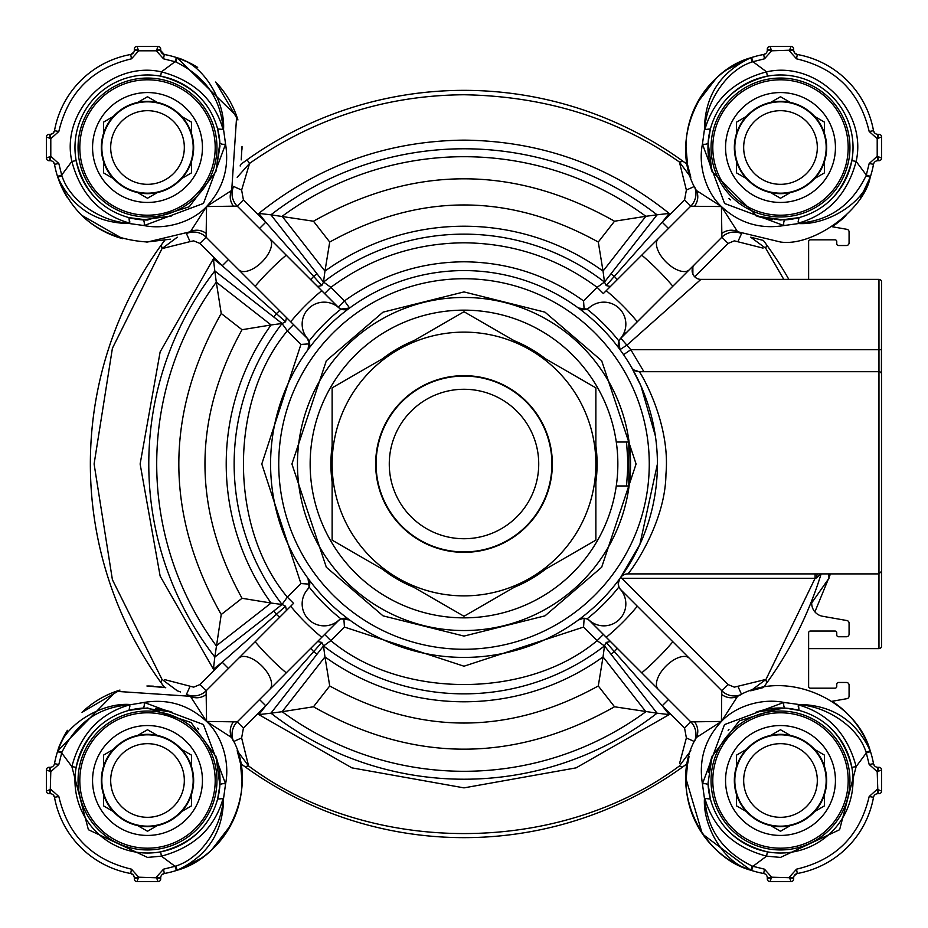 <?xml version="1.0" encoding="UTF-8"?>
<svg xmlns="http://www.w3.org/2000/svg" width="928" height="928" viewBox="0 0 928 928"><rect width="100%" height="100%" fill="white"/><g stroke="black" fill="none" stroke-linecap="round" stroke-linejoin="round"><path stroke-width="1.39" d="M627.711 573.898L878.967 573.898L878.967 648.626A2.633 2.633 0 0 0 881.6 645.981L881.6 374.32A2.633 2.633 0 0 0 878.967 371.687L639.114 371.687C638 368.277 670.921 420.697 665.944 474.196C665.388 525.99 627.432 575.87 627.711 573.898A8.793 8.793 0 0 0 620.623 577.483L639.833 544.574L657.418 464A193.418 193.418 0 0 0 308.05 349.589A193.418 193.418 0 0 0 578.411 619.95A193.418 193.418 0 0 0 657.418 464M119.967 690.084A94.505 94.505 0 0 0 82.07 712.298M59.485 746.077L67.408 730.324A94.505 94.505 0 0 0 57.571 751.46M146.914 685.989L164.604 687.544L157.667 686.534M119.979 690.084L82.012 712.356M830.467 573.898L814.9 611.888M811.71 602.898L828.959 578.295L828.843 573.898M694.411 741.495A17.586 17.586 0 0 0 690.792 721.88L684.574 728.097L662.244 705.767L668.462 699.55L589.779 620.855A8.793 8.793 0 0 0 578.364 619.985L583.619 618.245L586.995 618.918A8.793 8.793 0 0 1 589.408 620.414L690.792 721.88L721.439 721.439L696.29 737.574C667.742 786.004 700.06 856.358 750.833 870.232L752.202 866.044L752.956 866.3L751.61 870.487A94.505 94.505 0 0 0 763.698 873.503A4.396 4.396 0 0 1 767.305 877.83A4.396 4.396 0 0 0 763.698 873.503A94.505 94.505 0 0 1 751.61 870.487L750.833 870.232A94.505 94.505 0 0 1 685.989 781.086L687.544 763.396A13.189 13.189 0 0 0 687.23 763.628A373.648 373.648 0 0 1 240.77 763.628A13.189 13.189 0 0 0 240.456 763.396L242.011 781.086A94.505 94.505 0 0 1 177.167 870.232L176.39 870.487A94.505 94.505 0 0 1 164.302 873.503L161.843 874.86M845.93 215.69A94.505 94.505 0 0 1 832.068 226.71L845.976 215.656M870.429 176.54A94.505 94.505 0 0 1 860.581 197.687L870.186 177.294M57.571 176.54A94.505 94.505 0 0 0 67.419 197.687L58.51 179.324M82.058 215.69A94.505 94.505 0 0 0 122.299 238.589M146.485 242.011A94.505 94.505 0 0 0 146.914 242.011L170.381 239.204M247.022 768.187L241.686 764.301M740.521 694.852L737.574 696.29C786.004 667.742 856.358 700.06 870.232 750.833A94.505 94.505 0 0 0 832.068 701.29L846.893 698.68A2.633 2.633 0 0 0 849.074 696.081L849.074 685.108A2.633 2.633 0 0 0 846.429 682.474L838.518 682.474A1.763 1.763 0 0 0 836.766 684.226L836.766 686.43A1.763 1.763 0 0 1 835.003 688.182L810.388 688.182A1.763 1.763 0 0 1 808.624 686.43L808.624 632.803A1.763 1.763 0 0 1 810.388 631.04L835.003 631.04A1.763 1.763 0 0 1 836.766 632.803L836.766 634.996A1.763 1.763 0 0 0 838.518 636.759L846.429 636.759A2.633 2.633 0 0 0 849.074 634.114L849.074 623.14A2.633 2.633 0 0 0 846.893 620.542L822.602 616.262A13.189 13.189 0 0 1 812.58 598.525M694.852 187.479L694.538 186.806A17.586 17.586 0 0 0 694.538 186.795L696.29 190.426C667.742 141.996 700.06 71.642 750.833 57.768A94.505 94.505 0 0 0 685.989 146.914L687.544 164.604A373.648 373.648 0 0 0 247.022 159.813A373.648 373.648 0 0 1 464 90.352M242.011 146.914L241.199 159.906M215.667 82.035L237.916 119.967A94.505 94.505 0 0 0 215.702 82.07M197.676 67.408A94.505 94.505 0 0 0 176.54 57.571M620.855 338.221L694.712 264.364A8.793 8.793 0 0 0 700.93 279.374L627.073 345.03L619.985 349.636A8.793 8.793 0 0 1 620.855 338.221L630.808 349.705L623.558 354.682L619.95 349.589L618.918 341.005A197.815 197.815 0 0 0 586.995 309.082L578.364 308.015A8.793 8.793 0 0 0 589.779 307.145L589.408 307.586A21.982 21.982 0 0 1 625.855 324.127A21.982 21.982 0 0 1 620.414 338.592L721.88 237.208L721.439 206.561L737.574 231.71L780.494 242.011C813.183 246.906 864.362 209.519 870.232 177.167L870.487 176.39L866.3 175.044L869.176 163.525L873.503 164.302A4.396 4.396 0 0 1 877.83 160.695A4.396 4.396 0 0 0 873.503 164.302A94.505 94.505 0 0 1 870.487 176.39A94.505 94.505 0 0 0 873.503 164.302L873.84 163.247M874.095 162.771L874.547 162.156M876.136 161.031L877.308 160.718M52.977 133.307L54.497 130.697A4.396 4.396 0 0 1 50.17 134.316L48.581 134.351M81.56 215.203L122.658 238.693M307.586 338.592A8.793 8.793 0 0 1 309.082 341.005L308.015 349.636A8.793 8.793 0 0 0 307.145 338.221L307.586 338.592A21.982 21.982 0 0 1 308.583 308.583A21.982 21.982 0 0 1 338.592 307.586L237.208 206.12L206.561 206.561C191.91 222.395 165.254 229.912 144.142 225.574L129.433 223.544C95.955 223.138 72.071 207.675 57.768 177.167L57.513 176.39A94.505 94.505 0 0 1 54.497 164.302L53.14 161.843M153.317 686.163L147.877 685.989M186.632 694.469A17.586 17.586 0 0 0 206.12 690.792L206.561 721.439L190.426 696.29L116.186 691.337L57.768 750.833L57.513 751.61L61.7 752.956L58.824 764.475L54.497 763.698A4.396 4.396 0 0 1 50.17 767.305A4.396 4.396 0 0 0 54.497 763.698A94.505 94.505 0 0 1 57.513 751.61A94.505 94.505 0 0 0 54.497 763.698L54.16 764.753M53.905 765.229L53.453 765.844M51.864 766.969L50.692 767.282M48.581 793.649L49.033 793.684A2.633 2.633 0 0 1 46.4 791.05L46.4 769.95A2.633 2.633 0 0 1 49.033 767.305L50.17 770.147L50.17 767.305L48.581 767.352M49.033 793.684A2.633 2.633 0 0 1 46.4 791.05L49.242 789.914A2.633 0.684 45 0 0 50.17 790.842L49.033 793.684L50.17 793.684A4.396 4.396 0 0 1 54.497 797.303A94.505 94.505 0 0 0 130.697 873.503L133.307 875.023M133.481 875.255L134.282 877.308M49.242 789.914L50.796 789.31L58.824 796.514C68.092 835.687 92.313 859.908 131.486 869.176L130.697 873.503A4.396 4.396 0 0 1 134.316 877.83A4.396 4.396 0 0 0 130.697 873.503A94.505 94.505 0 0 1 54.497 797.303L53.14 794.832M163.525 869.176L175.044 866.3L176.39 870.487A94.505 94.505 0 0 1 164.302 873.503A4.396 4.396 0 0 0 160.695 877.83L157.853 877.83L160.695 878.967L160.695 877.83A4.396 4.396 0 0 1 164.302 873.503L163.525 869.176L156.322 877.204L156.913 878.758A2.633 0.684 -45 0 0 157.853 877.83L138.69 877.204L138.086 878.758A2.633 0.684 -135 0 1 137.158 877.83L134.316 877.83L134.351 879.419M135.036 880.776L134.583 880.127M179.324 869.49L201.214 858.261M211.63 849.92L230.828 825.085M689.04 756.656L686.801 768.094M686.001 778.754L702.194 833.425M702.786 834.284L750.706 870.186M767.398 879.651L767.305 878.967L771.678 877.204L793.684 877.83A4.396 4.396 0 0 1 797.303 873.503L794.217 875.742M793.649 879.419L793.684 878.967A2.633 2.633 0 0 1 791.05 881.6L789.31 877.204L796.514 869.176C835.722 859.943 859.943 835.734 869.176 796.514L873.503 797.303A4.396 4.396 0 0 1 877.83 793.684A4.396 4.396 0 0 0 873.503 797.303A94.505 94.505 0 0 1 797.303 873.503A94.505 94.505 0 0 0 873.503 797.303L873.84 796.236M874.095 795.76L874.547 795.157M876.136 794.02L877.308 793.718M739.175 865.488L750.822 870.232C723.654 863.202 702.705 825.758 704.456 798.567L702.426 783.858C698.598 760.02 704.932 739.21 721.439 721.439L721.717 694.515A17.586 15.382 63 0 0 737.574 696.29L721.439 721.439C736.09 705.605 762.746 698.088 783.858 702.426L798.567 704.456C832.045 704.862 855.929 720.325 870.232 750.833L870.487 751.61A94.505 94.505 0 0 1 873.503 763.698L869.176 764.475L877.204 771.678L878.967 767.305L879.64 767.398M880.127 767.584L880.776 768.024M879.419 767.352L877.83 767.305A4.396 4.396 0 0 1 873.503 763.698L874.594 765.89M880.591 160.126L878.967 160.695L877.204 156.322L869.176 163.525M880.127 134.583L880.776 135.036M879.419 160.648L877.83 160.695L877.83 157.853A2.633 0.684 -45 0 0 878.758 156.913L881.6 158.05L881.6 136.95L877.204 138.69L878.967 134.316A2.633 2.633 0 0 1 881.6 136.95A2.633 2.633 0 0 0 878.967 134.316L877.83 134.316A4.396 4.396 0 0 1 873.503 130.697A94.505 94.505 0 0 0 797.303 54.497L794.693 52.977M794.519 52.745L793.718 50.692M878.758 156.913L877.204 156.322L877.204 138.69L869.176 131.486C859.943 92.278 835.734 68.057 796.514 58.824L797.303 54.497A4.396 4.396 0 0 1 793.684 50.17A4.396 4.396 0 0 0 797.303 54.497A94.505 94.505 0 0 1 873.503 130.697L874.594 132.89M768.256 47.015L767.398 48.36M767.584 47.873L768.082 47.177M748.676 58.51L726.786 69.739M716.37 78.08L697.172 102.915M724.582 101.303A72.535 72.535 0 0 1 767.375 76.166C737.099 83.868 718.098 101.465 710.372 128.957A72.535 72.535 0 0 0 708.122 142.668L710.372 128.957L704.909 129.526C713.423 99.853 733.978 80.62 766.574 71.85C817.15 60.424 867.576 110.85 856.15 161.426L866.3 175.044L866.044 175.798L870.232 177.167C863.202 204.346 825.758 225.295 798.567 223.544L783.858 225.574C760.02 229.402 739.21 223.068 721.439 206.561L694.515 206.283A17.586 15.382 -27 0 0 696.29 190.426L721.439 206.561C705.605 191.91 698.088 165.254 702.426 144.142L704.456 129.433C704.862 95.955 720.325 72.071 750.833 57.768L751.61 57.513A94.505 94.505 0 0 1 763.698 54.497L765.89 53.406M241.999 149.246L242.011 146.45M160.706 50.576L164.302 54.497A94.505 94.505 0 0 1 176.39 57.513L177.167 57.768C204.346 64.798 225.295 102.242 223.544 129.433L225.574 144.142C229.402 167.98 223.068 188.79 206.561 206.561L206.12 237.208L307.145 338.221L309.697 343.836L300.927 344.439L287.344 330.867C228.833 400.792 228.822 527.208 287.344 597.133L293.561 603.351L286.497 610.427L228.45 668.462L222.233 662.244L285.569 606.216L286.497 610.427M134.583 47.873L135.036 47.224M269.735 238.647A21.982 10.985 135 0 1 261.963 261.963A21.982 10.985 135 0 1 238.647 269.735L279.838 310.926A8.793 0.626 135 0 0 276.358 313.652L273.748 316.982L282.1 323.489L285.569 321.784L222.233 265.756L199.903 243.426L193.685 240.851L190.066 241.628L186.447 233.612L190.426 231.71L206.561 206.561L231.71 190.426L236.663 116.186L177.167 57.768L175.798 61.956L175.044 61.7L176.39 57.513A94.505 94.505 0 0 0 164.302 54.497A4.396 4.396 0 0 1 160.695 50.17L160.648 48.581M159.976 47.224L160.416 47.873M52.745 133.481L50.692 134.282M160.602 48.36L160.695 49.033A2.633 2.633 0 0 0 158.05 46.4A2.633 2.633 0 0 1 160.695 49.033L156.322 50.796L158.05 46.4L136.95 46.4L138.69 50.796L134.316 49.033A2.633 2.633 0 0 1 136.95 46.4A2.633 2.633 0 0 0 134.316 49.033L134.316 50.17A4.396 4.396 0 0 1 130.697 54.497A94.505 94.505 0 0 0 54.497 130.697A94.505 94.505 0 0 1 130.697 54.497L133.783 52.258M233.531 186.632A17.586 17.586 0 0 0 237.208 206.12L243.426 199.903L265.756 222.233L259.538 228.45L338.221 307.145A8.793 8.793 0 0 0 349.636 308.015L344.439 300.927C380.144 275.21 420.001 262.16 464 261.789C507.999 262.16 547.856 275.21 583.561 300.927L584.164 309.697L587.204 308.931M583.561 300.927L597.133 287.344L604.499 282.008L603.038 271.104A237.777 237.777 0 0 0 324.962 271.104L323.501 282.008L330.867 287.344C370.423 258.1 414.804 243.24 464 242.8C513.196 243.24 557.577 258.1 597.133 287.344L603.351 293.561L610.427 286.497L668.462 228.45L662.244 222.233L684.574 199.903L690.792 206.12L603.351 293.561M626.551 442.018L628.036 464L626.551 485.982L628.848 485.982L628.848 442.018L616.273 442.018A153.851 153.851 0 0 0 464 310.149M643.904 371.687L630.808 349.705L878.967 349.705L878.967 279.374A2.633 2.633 0 0 1 881.6 282.019L881.414 373.358M237.185 177.306L249.574 163.398C313.931 118.274 385.41 95.387 464 94.749C545.757 96.234 617.561 118.656 679.4 162.017L683.112 161.356L687.544 164.604L690.803 177.306L679.4 162.017L686.372 190.066L684.574 199.903M669.158 213.394L657.059 214.82L611.018 273.748L614.348 276.358L662.244 222.233L669.158 213.394C609.197 165.381 540.815 140.963 464 140.128C387.185 140.963 318.803 165.381 258.842 213.394L265.756 222.233L321.784 285.569L323.489 282.1L316.982 273.748L313.652 276.358A8.793 0.626 135 0 0 310.926 279.838M752.202 866.044C722.645 851.544 706.881 829.017 704.897 798.44L710.372 799.043A72.535 72.535 0 0 1 708.122 785.332A4.396 1.914 176.2 0 0 702.426 783.858L724.501 724.594L783.858 702.426A4.396 1.914 93.8 0 0 785.332 708.122L799.043 710.372C826.535 718.098 844.132 737.099 851.834 767.375A72.535 72.535 0 0 1 767.375 851.834C737.099 844.132 718.098 826.535 710.372 799.043L708.018 783.232L712.101 756.366L739.233 720.882L780.494 707.971A72.535 72.535 0 0 0 755.833 712.286M826.697 724.582A72.535 72.535 0 0 1 851.834 767.375L856.15 766.574L839.608 829.725L780.494 857.426L766.574 856.15C733.99 847.392 713.423 828.159 704.897 798.44M690.803 750.694L679.4 765.983C558.227 856.092 369.762 856.092 248.6 765.983L241.628 737.934L233.612 741.553L231.71 737.574L206.561 721.439C222.395 736.09 229.912 762.746 225.574 783.858L223.544 798.567L217.628 799.043C209.902 826.535 190.901 844.132 160.625 851.834A72.535 72.535 0 0 1 76.166 767.375C83.868 737.099 101.465 718.098 128.957 710.372L147.506 707.971L191.04 722.506L215.992 756.61L219.878 785.332L217.628 799.043L223.544 798.567C223.138 832.045 207.675 855.929 177.167 870.232L175.798 866.044L175.044 866.3L161.426 856.15L147.506 857.426L88.392 829.725L71.85 766.574C80.62 733.978 99.853 713.423 129.526 704.909L144.142 702.426C167.98 698.598 188.79 704.932 206.561 721.439L237.208 721.88L338.221 620.855A8.793 8.793 0 0 1 349.636 619.985A193.418 193.418 0 0 1 349.589 619.95L349.636 619.985A193.418 193.418 0 0 0 380.909 638.661M203.418 826.697A72.535 72.535 0 0 1 160.625 851.834L161.426 856.15C194.022 847.38 214.577 828.147 223.091 798.474C222.801 823.113 203.012 857.692 175.798 866.044M586.995 618.918A8.793 8.793 0 0 0 583.619 618.245A8.793 8.793 0 0 1 586.995 618.918A197.815 197.815 0 0 0 618.918 586.995L618.245 583.619L619.776 578.654M620.612 589.512L620.414 589.408A21.982 21.982 0 0 1 612.956 623.883A21.982 21.982 0 0 1 589.408 620.414M583.399 309.72L584.164 309.697M464 297.459A166.541 166.541 0 0 0 297.459 464A166.541 166.541 0 0 0 464 630.541A166.541 166.541 0 0 0 630.541 464A166.541 166.541 0 0 0 464 297.459M741.495 694.411A17.586 17.586 0 0 1 721.88 690.792L620.855 589.779A8.793 8.793 0 0 1 619.985 578.364A193.418 193.418 0 0 1 619.95 578.411A193.418 193.418 0 0 0 619.985 578.364M721.717 233.485A17.586 15.382 -63 0 1 737.574 231.71L740.521 233.148M783.777 279.374L765.739 248.286L750.694 237.197L763.396 240.456L766.667 244.922L763.384 240.456A373.648 373.648 0 0 1 788.846 279.374L791.166 279.374M101.303 203.418A72.535 72.535 0 0 1 76.166 160.625C83.868 190.901 101.465 209.902 128.957 217.628A72.535 72.535 0 0 0 147.506 220.029L128.957 217.628L129.526 223.091C104.887 222.801 70.308 203.012 61.956 175.798L57.768 177.167C73.092 217.535 102.996 239.157 147.506 242.011L190.426 231.71A17.586 15.382 -117 0 1 206.283 233.485M611.018 654.252L657.059 713.18L614.533 706.776L598.282 685.966C508.764 735.394 419.236 735.394 329.718 685.966L324.962 656.896A237.777 237.777 0 0 0 603.038 656.896L604.511 645.9L611.018 654.252L614.348 651.642L606.216 642.431L604.511 645.9M728.956 729.466A72.535 72.535 0 0 0 728.132 730.301M712.252 755.926A72.535 72.535 0 0 0 708.424 772.386M717.379 816.222A72.535 72.535 0 0 0 717.796 816.953M724.582 826.697A72.535 72.535 0 0 0 767.375 851.834L766.574 856.15L752.956 866.3L764.475 869.176L771.678 877.204L769.95 881.6A2.633 2.633 0 0 1 767.305 878.967L767.305 877.83L770.147 877.83A2.633 0.684 45 0 0 771.087 878.758M717.796 111.047A72.535 72.535 0 0 0 717.379 111.778M711.996 171.355L708.122 142.668A4.396 1.914 3.8 0 1 702.426 144.142L724.594 203.499L783.858 225.574A4.396 1.914 86.2 0 1 785.332 219.878A72.535 72.535 0 0 0 799.043 217.628L780.494 220.029L757.016 216.131L712.008 171.367L708.122 142.668A72.535 72.535 0 0 0 712.286 172.167M728.99 198.569A72.535 72.535 0 0 0 730.371 199.926M755.914 215.737A72.535 72.535 0 0 0 772.386 219.576M143.179 708.099A72.535 72.535 0 0 0 142.668 708.122A72.535 72.535 0 0 0 128.957 710.372L129.897 706.127L129.433 704.456C102.242 702.705 64.798 723.654 57.768 750.833L61.956 752.202C76.467 722.645 98.994 706.881 129.526 704.909L129.897 706.127M111.778 717.379A72.535 72.535 0 0 0 111.047 717.796M101.303 724.582A72.535 72.535 0 0 0 76.166 767.375L71.85 766.574L61.7 752.956L61.956 752.202M111.047 210.204A72.535 72.535 0 0 0 111.778 210.621M621.806 578.295L728.097 684.574L734.315 687.149L765.983 679.4L815.109 578.295L621.806 578.295L620.588 577.529A8.793 8.793 0 0 0 620.588 577.529A193.418 193.418 0 0 0 631.62 560.5A193.418 193.418 0 0 1 620.588 577.529L621.029 576.926M655.365 435.916L640.9 385.804L631.504 367.291A8.793 8.793 0 0 0 639.114 371.687L633.847 369.936M309.082 586.995A8.793 8.793 0 0 0 309.732 582.946A8.793 8.793 0 0 1 307.586 589.408L307.145 589.779A8.793 8.793 0 0 0 308.015 578.364L309.082 586.995A197.815 197.815 0 0 0 341.005 618.918L349.589 619.95M620.414 589.408A8.793 8.793 0 0 1 618.64 580.998A8.793 8.793 0 0 0 618.245 583.619M618.918 341.005A8.793 8.793 0 0 1 620.414 338.592M340.263 619.336L343.836 618.303L344.439 627.073L464 666.211L583.561 627.073L584.164 618.303L580.696 618.756M343.836 618.303L346.91 618.64M603.351 634.439L597.133 640.656C527.545 699.144 400.455 699.144 330.867 640.656L324.649 634.439L338.592 620.414A8.793 8.793 0 0 1 341.005 618.918M279.838 310.926L293.561 324.649L287.344 330.867L282.008 323.501L271.104 324.962A237.777 237.777 0 0 0 271.104 603.038L282.008 604.499L287.344 597.133L300.927 583.561L309.697 584.164L309.244 580.696M309.697 343.836L309.36 346.91M349.589 308.05A193.418 193.418 0 0 1 349.636 308.015L341.005 309.082A197.815 197.815 0 0 0 309.082 341.005M620.855 589.779L689.353 658.265A21.982 10.985 -45 0 0 666.037 666.037A21.982 10.985 -45 0 0 658.265 689.353M324.649 634.439L269.735 689.353A21.982 10.985 45 0 0 261.963 666.037A21.982 10.985 45 0 0 238.647 658.265L293.561 603.351M307.586 589.408A21.982 21.982 0 0 0 308.583 619.417A21.982 21.982 0 0 0 338.592 620.414M164.616 679.598L193.685 687.149L199.903 684.574L206.12 690.792L238.647 658.265M293.561 324.649L307.145 338.221M589.408 307.586A8.793 8.793 0 0 1 586.995 309.082M341.005 309.082A8.793 8.793 0 0 0 345.054 309.732A8.793 8.793 0 0 1 338.592 307.586M464 617.851A153.851 153.851 0 0 0 616.273 485.982L628.848 485.982L628.848 442.018M721.717 694.515L721.88 690.792L728.097 684.574M694.515 206.283L690.792 206.12A17.586 17.586 0 0 0 694.411 186.505M763.036 248.112L734.315 240.851L728.097 243.426L721.88 237.208A17.586 17.586 0 0 1 741.495 233.589A17.586 17.586 0 0 0 741.252 233.485A17.586 17.586 0 0 1 741.495 233.589M728.097 243.426L694.712 276.799L693.668 275.535M692.868 274.073L692.868 267.09M815.109 573.898L815.109 578.295L816.617 577.889A4.396 1.241 -90 0 1 817.858 573.898M610.427 641.503L606.216 642.431M604.499 645.992L597.133 640.656L583.561 627.073M259.538 699.55L265.756 705.767L258.842 714.606L270.941 713.18A315.218 315.218 0 0 0 657.059 713.18L669.158 714.606L662.244 705.767L614.348 651.642A8.793 0.626 -45 0 0 617.074 648.162M344.439 627.073L330.867 640.656L323.501 645.992L324.962 656.896L282.147 711.706L270.941 713.18L316.982 654.252L313.652 651.642L265.756 705.767L243.426 728.097L237.208 721.88A17.586 17.586 0 0 0 233.589 741.495M317.573 641.503L321.784 642.431L313.652 651.642A8.793 0.626 -135 0 1 310.926 648.162M316.982 654.252L323.501 645.992M323.489 645.9L321.784 642.431M282.008 604.499L273.748 611.018L276.358 614.348A8.793 0.626 45 0 0 279.838 617.074M285.569 606.216L282.1 604.511M285.569 321.784L286.497 317.573M273.748 611.018L214.82 657.059L213.394 669.158L160.138 576.091L140.128 464L160.138 351.909L213.394 258.842L222.233 265.756L228.45 259.538M186.505 233.589A17.586 17.586 0 0 1 206.12 237.208L199.903 243.426M338.221 307.145L344.439 300.927L330.867 287.344L324.649 293.561M684.574 728.097L686.372 737.934L694.388 741.553L696.29 737.574A17.586 15.382 27 0 0 694.515 721.717M766.644 683.112L765.983 679.4L750.694 690.803L763.396 687.544L766.644 683.112L763.384 687.544A373.648 373.648 0 0 0 821.118 573.898A373.648 373.648 0 0 1 763.396 687.544M878.967 279.374L700.93 279.374M820.758 573.898L816.617 577.889M686.372 737.934L679.563 763.431M687.544 763.396L687.544 763.396A373.648 373.648 0 0 1 240.456 763.396L240.456 763.396A373.648 373.648 0 0 0 687.544 763.396L682.219 767.282L687.555 763.326M233.485 721.717A17.586 15.382 153 0 0 231.71 737.574C260.258 786.004 227.94 856.358 177.167 870.232L188.825 865.488M244.911 766.656L240.445 763.326L237.197 750.694L248.6 765.983L244.911 766.656L240.456 763.384M190.066 686.372L186.447 694.388L190.426 696.29A17.586 15.382 117 0 0 206.283 694.515M243.426 199.903L241.628 190.066L233.612 186.447L231.71 190.426A17.586 15.382 -153 0 0 233.485 206.283M190.066 241.628L162.017 248.6L112.404 348.278L94.099 464L112.404 579.722L162.017 679.4L160.718 682.219L164.674 687.555M213.394 258.842L214.82 270.941L273.748 316.982M164.674 240.445L161.356 244.888L164.616 240.456A373.648 373.648 0 0 0 164.604 687.544A13.189 13.189 0 0 0 164.372 687.23M610.427 286.497L606.216 285.569L614.348 276.358A8.793 0.626 45 0 1 617.074 279.838M611.018 273.748L604.499 282.008M604.511 282.1L606.216 285.569M765.739 248.286L766.667 244.922M679.4 765.983L682.219 767.282M329.718 685.966L313.467 706.776L282.147 711.706A307.296 307.296 0 0 0 645.853 711.706L603.038 656.896L598.282 685.966M162.017 679.4L177.306 690.803L180.542 691.952L176.819 690.652M165.752 687.764L164.604 687.544A373.648 373.648 0 0 1 164.604 240.456A13.189 13.189 0 0 1 164.372 240.77M240.178 166.019L240.456 164.616L247.022 159.813L249.574 163.398L241.628 190.066M317.573 286.497L321.784 285.569M161.356 244.888L162.017 248.6L177.306 237.197M214.82 657.059L221.224 614.533L242.034 598.282C192.606 508.764 192.606 419.236 242.034 329.718L271.104 324.962L216.294 282.147L214.82 270.941A315.218 315.218 0 0 0 214.82 657.059M242.034 329.718L221.224 313.467L216.294 282.147A307.296 307.296 0 0 0 216.294 645.853L271.104 603.038L242.034 598.282M869.176 796.514L877.204 789.31L878.758 789.914A2.633 0.684 135 0 1 877.83 790.842L877.204 771.678L878.758 771.087A2.633 0.684 -135 0 0 877.83 770.147L877.83 767.305A4.396 4.396 0 0 1 873.503 763.698A94.505 94.505 0 0 0 870.487 751.61L866.3 752.956L866.044 752.202L870.232 750.833L865.488 739.175M780.158 707.96L780.494 707.971A72.535 72.535 0 0 1 799.043 710.372L798.474 704.909C823.113 705.199 857.692 724.988 866.044 752.202M796.514 58.824L789.31 50.796L789.914 49.242A2.633 0.684 45 0 1 790.842 50.17L771.678 50.796L767.305 49.033L767.305 50.17A4.396 4.396 0 0 1 763.698 54.497A94.505 94.505 0 0 0 751.61 57.513L752.956 61.7L752.202 61.956L750.833 57.768L739.175 62.512M710.372 128.957L704.909 129.526C705.199 104.887 724.988 70.308 752.202 61.956M798.567 223.544L798.103 221.873L799.043 217.628C826.535 209.902 844.132 190.901 851.834 160.625L856.15 161.426C847.38 194.022 828.147 214.577 798.474 223.091L798.567 223.544M866.044 175.798C851.533 205.355 829.006 221.119 798.474 223.091L798.103 221.873M216.004 756.656L219.878 785.332A4.396 1.914 -176.2 0 1 225.574 783.858L203.406 724.501L144.142 702.426A4.396 1.914 -93.8 0 1 142.668 708.122M171.39 215.992L142.668 219.878A4.396 1.914 -86.2 0 1 144.142 225.574L203.499 203.406L225.574 144.142A4.396 1.914 -3.8 0 1 219.878 142.668L215.899 171.634L189.242 206.782L147.506 220.029M217.628 128.957L219.878 142.668A72.535 72.535 0 0 0 217.628 128.957L223.544 129.433L217.628 128.957C209.902 101.465 190.901 83.868 160.625 76.166L161.426 71.85C194.022 80.62 214.577 99.853 223.091 129.526C221.119 98.994 205.355 76.467 175.798 61.956M316.982 273.748L270.941 214.82L258.842 213.394M48.581 160.648L49.033 160.695A2.633 2.633 0 0 1 46.4 158.05L50.796 156.322L49.033 160.695L50.17 160.695A4.396 4.396 0 0 1 54.497 164.302A94.505 94.505 0 0 0 57.513 176.39L61.7 175.044L61.956 175.798M598.282 242.034L603.038 271.104L645.853 216.294L657.059 214.82A315.218 315.218 0 0 0 270.941 214.82L313.467 221.224L329.718 242.034C419.236 192.606 508.753 192.606 598.282 242.034L614.533 221.224L645.853 216.294A307.296 307.296 0 0 0 282.147 216.294L324.962 271.104L329.718 242.034M816.953 717.796A72.535 72.535 0 0 0 816.222 717.379M798.103 706.127L798.474 704.909C828.147 713.423 847.38 733.978 856.15 766.574L866.3 752.956L869.176 764.475M816.222 210.621A72.535 72.535 0 0 0 816.953 210.204M826.697 203.418A72.535 72.535 0 0 0 780.494 74.971A72.535 72.535 0 0 1 851.834 160.625M49.242 771.087A2.633 0.684 135 0 1 50.17 770.147L50.796 771.678L46.4 769.95A2.633 2.633 0 0 1 49.033 767.305L48.36 767.398M49.242 156.913A2.633 0.684 45 0 0 50.17 157.853L50.17 160.695A4.396 4.396 0 0 1 54.497 164.302L58.824 163.525L50.796 156.322L50.796 138.69L49.242 138.086A2.633 0.684 -45 0 1 50.17 137.158L49.033 134.316L48.36 134.409M49.033 160.695A2.633 2.633 0 0 1 46.4 158.05L46.4 136.95A2.633 2.633 0 0 1 49.033 134.316A2.633 2.633 0 0 0 46.4 136.95L49.242 138.086M771.087 49.242A2.633 0.684 135 0 0 770.147 50.17L767.305 50.17A4.396 4.396 0 0 1 763.698 54.497L764.475 58.824L771.678 50.796L769.95 46.4A2.633 2.633 0 0 0 767.305 49.033A2.633 2.633 0 0 1 769.95 46.4L791.05 46.4A2.633 2.633 0 0 1 793.684 49.033L790.842 50.17L793.684 50.17L793.591 48.36M878.758 771.087L881.6 769.95A2.633 2.633 0 0 0 878.967 767.305A2.633 2.633 0 0 1 881.6 769.95L881.6 791.05A2.633 2.633 0 0 1 878.967 793.684L877.83 790.842L877.83 793.684L879.64 793.591M767.352 879.419L767.305 878.967A2.633 2.633 0 0 0 769.95 881.6L791.05 881.6A2.633 2.633 0 0 0 793.684 878.967L793.684 877.83A4.396 4.396 0 0 1 797.303 873.503L796.514 869.176M131.486 869.176L138.69 877.204L134.316 878.967L134.409 879.64M160.648 879.419L160.695 878.967A2.633 2.633 0 0 1 158.05 881.6L136.95 881.6A2.633 2.633 0 0 1 134.316 878.967A2.633 2.633 0 0 0 136.95 881.6L138.086 878.758M210.204 816.953A72.535 72.535 0 0 0 210.621 816.222M217.628 799.043A72.535 72.535 0 0 0 215.714 755.833M198.743 729.164A72.535 72.535 0 0 0 197.618 728.062M172.225 712.31A72.535 72.535 0 0 0 155.614 708.424M129.897 221.873L129.526 223.091C99.853 214.577 80.62 194.022 71.85 161.426C60.424 110.85 110.85 60.424 161.426 71.85L175.044 61.7L163.525 58.824L164.302 54.497A4.396 4.396 0 0 1 160.695 50.17L157.853 50.17A2.633 0.684 -135 0 0 156.913 49.242M210.621 111.778A72.535 72.535 0 0 0 210.204 111.047M203.418 101.303A72.535 72.535 0 0 0 147.506 74.971A72.535 72.535 0 0 1 160.625 76.166M614.533 221.224C514.182 164.674 413.83 164.674 313.467 221.224M767.375 76.166A72.535 72.535 0 0 1 780.494 74.971A72.535 72.535 0 0 0 767.375 76.166L766.574 71.85L752.956 61.7L764.475 58.824M789.914 49.242L791.05 46.4A2.633 2.633 0 0 1 793.684 49.033M878.758 789.914L881.6 791.05A2.633 2.633 0 0 1 878.967 793.684M160.695 878.967A2.633 2.633 0 0 1 158.05 881.6L156.913 878.758M76.166 160.625A72.535 72.535 0 0 1 147.506 74.971A72.535 72.535 0 0 0 76.166 160.625L71.85 161.426L61.7 175.044L58.824 163.525M881.6 158.05A2.633 2.633 0 0 1 878.967 160.695A2.633 2.633 0 0 0 881.6 158.05M58.824 796.514L54.497 797.303A4.396 4.396 0 0 0 50.17 793.684L50.796 771.678L58.824 764.475M58.824 131.486L50.796 138.69L50.17 134.316A4.396 4.396 0 0 0 54.497 130.697L58.824 131.486C68.092 92.313 92.313 68.092 131.486 58.824L130.697 54.497A4.396 4.396 0 0 0 134.316 50.17L137.158 50.17A2.633 0.684 135 0 1 138.086 49.242M878.758 138.086A2.633 0.684 -135 0 0 877.83 137.158L877.83 134.316A4.396 4.396 0 0 1 873.503 130.697L869.176 131.486M789.914 878.758A2.633 0.684 -45 0 0 790.842 877.83L793.684 878.967M595.869 445.939A133.11 133.11 0 0 1 595.869 482.061M545.571 569.177A133.11 133.11 0 0 1 514.298 587.238M413.702 587.238A133.11 133.11 0 0 1 382.429 569.177M332.131 482.061A133.11 133.11 0 0 1 332.131 445.939M617.851 464A153.851 153.851 0 0 1 464 617.851A153.851 153.851 0 0 1 310.149 464A153.851 153.851 0 0 1 464 310.149A153.851 153.851 0 0 1 617.851 464M382.429 358.823A133.11 133.11 0 0 1 413.702 340.762M514.298 340.762A133.11 133.11 0 0 1 545.571 358.823M631.504 367.291A193.418 193.418 0 0 1 645.644 397.567M650.006 517.035A193.418 193.418 0 0 0 650.087 516.745A193.418 193.418 0 0 1 648.208 522.963M255.154 286.242A274.259 274.259 0 0 1 286.242 255.154M641.758 255.154A274.259 274.259 0 0 1 672.846 286.242M637.304 321.784A224.182 224.182 0 0 0 606.216 290.696M321.784 290.696A224.182 224.182 0 0 0 290.696 321.784M464 657.418A193.418 193.418 0 0 0 578.364 619.985A193.418 193.418 0 0 0 578.411 619.95A193.418 193.418 0 0 1 578.364 619.985A193.418 193.418 0 0 1 308.015 578.364M290.696 606.216A224.182 224.182 0 0 0 321.784 637.304M606.216 637.304A224.182 224.182 0 0 0 637.304 606.216M672.846 641.758A274.259 274.259 0 0 1 641.758 672.846M286.242 672.846A274.259 274.259 0 0 1 255.154 641.758M840.64 112.775A69.449 69.449 0 0 1 815.225 207.652A69.449 69.449 0 0 1 720.348 182.224A69.449 69.449 0 0 1 745.776 87.36A69.449 69.449 0 0 1 840.64 112.775M839.121 113.657A67.698 67.698 0 0 1 814.343 206.132A67.698 67.698 0 0 1 721.868 181.354A67.698 67.698 0 0 1 746.646 88.879A67.698 67.698 0 0 1 839.121 113.657M815.283 116.835L814.668 116.476A46.156 46.156 0 0 0 790.285 102.393L789.658 102.034M780.494 96.744L790.285 102.393A46.156 46.156 0 0 0 770.704 102.393L780.494 96.744M771.33 102.034L770.704 102.393A46.156 46.156 0 0 0 746.332 116.476L745.706 116.835M736.542 122.125L746.332 116.476A46.156 46.156 0 0 0 736.542 133.435L736.542 122.125M736.542 132.704L736.542 133.435A46.156 46.156 0 0 0 736.542 161.576L736.542 162.296M736.542 172.886L736.542 161.576A46.156 46.156 0 0 0 746.332 178.536L736.542 172.886L736.542 172.156M828.078 120.025A54.949 54.949 0 0 0 753.026 99.922A54.949 54.949 0 0 0 732.911 174.974A54.949 54.949 0 0 0 807.975 195.089A54.949 54.949 0 0 0 828.078 120.025M824.458 132.704L824.458 133.435A46.156 46.156 0 0 0 814.668 116.476L824.458 122.125L824.458 133.435A46.156 46.156 0 0 1 824.458 161.576L824.458 172.886L815.283 178.176M757.666 107.95A45.669 45.669 0 0 0 740.938 170.334A45.669 45.669 0 0 0 803.335 187.062A45.669 45.669 0 0 0 820.05 124.665A45.669 45.669 0 0 0 757.666 107.95M748.606 165.915A36.818 36.818 0 0 0 798.904 179.394A36.818 36.818 0 0 0 812.383 129.096A36.818 36.818 0 0 0 762.085 115.617A36.818 36.818 0 0 0 748.606 165.915M745.706 178.176L746.332 178.536A46.156 46.156 0 0 0 770.704 192.606L771.33 192.966M780.494 198.256L770.704 192.606A46.156 46.156 0 0 0 790.285 192.606L780.494 198.256L779.868 197.896M789.658 192.966L790.285 192.606A46.156 46.156 0 0 0 824.458 161.576L824.458 162.296M823.832 173.246L824.458 172.886M240.456 164.604A13.189 13.189 0 0 0 240.77 164.372A373.648 373.648 0 0 1 245.7 160.764M687.23 164.372A13.189 13.189 0 0 0 687.544 164.604L683.112 161.356M832.045 226.699L846.893 229.32A2.633 2.633 0 0 1 849.074 231.919L849.074 242.892A2.633 2.633 0 0 1 846.429 245.526L838.518 245.526A1.763 1.763 0 0 1 836.766 243.774L836.766 241.57A1.763 1.763 0 0 0 835.003 239.818L810.388 239.818A1.763 1.763 0 0 0 808.624 241.57L808.624 279.374M840.64 745.776A69.449 69.449 0 0 1 815.225 840.64A69.449 69.449 0 0 1 720.348 815.225A69.449 69.449 0 0 1 745.776 720.348A69.449 69.449 0 0 1 840.64 745.776M839.121 746.646A67.698 67.698 0 0 1 814.343 839.121A67.698 67.698 0 0 1 721.868 814.343A67.698 67.698 0 0 1 746.646 721.868A67.698 67.698 0 0 1 839.121 746.646M815.283 749.824L814.668 749.464A46.156 46.156 0 0 0 790.285 735.394L789.658 735.034M780.494 729.744L790.285 735.394A46.156 46.156 0 0 0 770.704 735.394L780.494 729.744M771.33 735.034L770.704 735.394A46.156 46.156 0 0 0 746.332 749.464L745.706 749.824M736.542 755.114L746.332 749.464A46.156 46.156 0 0 0 736.542 766.424L736.542 755.114M736.542 765.704L736.542 766.424A46.156 46.156 0 0 0 736.542 794.565L736.542 795.296M736.542 805.875L736.542 794.565A46.156 46.156 0 0 0 746.332 811.524L736.542 805.875L736.542 805.156M828.078 753.026A54.949 54.949 0 0 0 753.026 732.911A54.949 54.949 0 0 0 732.911 807.975A54.949 54.949 0 0 0 807.975 828.078A54.949 54.949 0 0 0 828.078 753.026M824.458 765.704L824.458 766.424A46.156 46.156 0 0 0 814.668 749.464L824.458 755.114L824.458 766.424A46.156 46.156 0 0 1 824.458 794.565L824.458 805.875L815.283 811.165M757.666 740.938A45.669 45.669 0 0 0 740.938 803.335A45.669 45.669 0 0 0 803.335 820.05A45.669 45.669 0 0 0 820.05 757.666A45.669 45.669 0 0 0 757.666 740.938M748.606 798.904A36.818 36.818 0 0 0 798.904 812.383A36.818 36.818 0 0 0 812.383 762.085A36.818 36.818 0 0 0 762.085 748.606A36.818 36.818 0 0 0 748.606 798.904M745.706 811.165L746.332 811.524A46.156 46.156 0 0 0 770.704 825.607L771.33 825.966M780.494 831.256L770.704 825.607A46.156 46.156 0 0 0 790.285 825.607L780.494 831.256L779.868 830.896M789.658 825.966L790.285 825.607A46.156 46.156 0 0 0 824.458 794.565L824.458 795.296M823.832 806.235L824.458 805.875M207.652 112.775A69.449 69.449 0 0 1 182.224 207.652A69.449 69.449 0 0 1 87.36 182.224A69.449 69.449 0 0 1 112.775 87.36A69.449 69.449 0 0 1 207.652 112.775M206.132 113.657A67.698 67.698 0 0 1 181.354 206.132A67.698 67.698 0 0 1 88.879 181.354A67.698 67.698 0 0 1 113.657 88.879A67.698 67.698 0 0 1 206.132 113.657M182.294 116.835L181.668 116.476A46.156 46.156 0 0 0 157.296 102.393L156.67 102.034M147.506 96.744L157.296 102.393A46.156 46.156 0 0 0 137.715 102.393L147.506 96.744M138.342 102.034L137.715 102.393A46.156 46.156 0 0 0 113.332 116.476L112.717 116.835M103.542 122.125L113.332 116.476A46.156 46.156 0 0 0 103.542 133.435L103.542 122.125M103.542 132.704L103.542 133.435A46.156 46.156 0 0 0 103.542 161.576L103.542 162.296M103.542 172.886L103.542 161.576A46.156 46.156 0 0 0 113.332 178.536L103.542 172.886L103.542 172.156M195.089 120.025A54.949 54.949 0 0 0 120.025 99.922A54.949 54.949 0 0 0 99.922 174.974A54.949 54.949 0 0 0 174.974 195.089A54.949 54.949 0 0 0 195.089 120.025M191.458 132.704L191.458 133.435A46.156 46.156 0 0 0 181.668 116.476L191.458 122.125L191.458 133.435A46.156 46.156 0 0 1 191.458 161.576L191.458 172.886L182.294 178.176M124.665 107.95A45.669 45.669 0 0 0 107.95 170.334A45.669 45.669 0 0 0 170.334 187.062A45.669 45.669 0 0 0 187.062 124.665A45.669 45.669 0 0 0 124.665 107.95M115.617 165.915A36.818 36.818 0 0 0 165.915 179.394A36.818 36.818 0 0 0 179.394 129.096A36.818 36.818 0 0 0 129.096 115.617A36.818 36.818 0 0 0 115.617 165.915M112.717 178.176L113.332 178.536A46.156 46.156 0 0 0 137.715 192.606L138.342 192.966M147.506 198.256L137.715 192.606A46.156 46.156 0 0 0 157.296 192.606L147.506 198.256L146.879 197.896M156.67 192.966L157.296 192.606A46.156 46.156 0 0 0 191.458 161.576L191.458 162.296M190.832 173.246L191.458 172.886M207.652 745.776A69.449 69.449 0 0 1 182.224 840.64A69.449 69.449 0 0 1 87.36 815.225A69.449 69.449 0 0 1 112.775 720.348A69.449 69.449 0 0 1 207.652 745.776M206.132 746.646A67.698 67.698 0 0 1 181.354 839.121A67.698 67.698 0 0 1 88.879 814.343A67.698 67.698 0 0 1 113.657 721.868A67.698 67.698 0 0 1 206.132 746.646M182.294 749.824L181.668 749.464A46.156 46.156 0 0 0 157.296 735.394L156.67 735.034M147.506 729.744L157.296 735.394A46.156 46.156 0 0 0 137.715 735.394L147.506 729.744M138.342 735.034L137.715 735.394A46.156 46.156 0 0 0 113.332 749.464L112.717 749.824M103.542 755.114L113.332 749.464A46.156 46.156 0 0 0 103.542 766.424L103.542 755.114M103.542 765.704L103.542 766.424A46.156 46.156 0 0 0 103.542 794.565L103.542 795.296M103.542 805.875L103.542 794.565A46.156 46.156 0 0 0 113.332 811.524L103.542 805.875L103.542 805.156M195.089 753.026A54.949 54.949 0 0 0 120.025 732.911A54.949 54.949 0 0 0 99.922 807.975A54.949 54.949 0 0 0 174.974 828.078A54.949 54.949 0 0 0 195.089 753.026M191.458 765.704L191.458 766.424A46.156 46.156 0 0 0 181.668 749.464L191.458 755.114L191.458 766.424A46.156 46.156 0 0 1 191.458 794.565L191.458 805.875L182.294 811.165M124.665 740.938A45.669 45.669 0 0 0 107.95 803.335A45.669 45.669 0 0 0 170.334 820.05A45.669 45.669 0 0 0 187.062 757.666A45.669 45.669 0 0 0 124.665 740.938M115.617 798.904A36.818 36.818 0 0 0 165.915 812.383A36.818 36.818 0 0 0 179.394 762.085A36.818 36.818 0 0 0 129.096 748.606A36.818 36.818 0 0 0 115.617 798.904M112.717 811.165L113.332 811.524A46.156 46.156 0 0 0 137.715 825.607L138.342 825.966M147.506 831.256L137.715 825.607A46.156 46.156 0 0 0 157.296 825.607L147.506 831.256L146.879 830.896M156.67 825.966L157.296 825.607A46.156 46.156 0 0 0 191.458 794.565L191.458 795.296M190.832 806.235L191.458 805.875M376.084 464A87.916 87.916 0 0 1 464 376.084A87.916 87.916 0 0 1 551.916 464A87.916 87.916 0 0 1 464 551.916A87.916 87.916 0 0 1 376.084 464M538.727 464A74.727 74.727 0 0 0 464 389.273A74.727 74.727 0 0 0 389.273 464A74.727 74.727 0 0 0 464 538.727A74.727 74.727 0 0 0 538.727 464M578.202 398.066A131.869 131.869 0 0 0 529.934 349.798L595.869 387.858L595.869 464A131.869 131.869 0 0 0 578.202 398.066M387.486 508.173A88.357 88.357 0 0 1 419.827 387.486A88.357 88.357 0 0 1 540.514 419.827A88.357 88.357 0 0 1 508.173 540.514A88.357 88.357 0 0 1 387.486 508.173M529.934 349.798A131.869 131.869 0 0 0 332.131 464A131.869 131.869 0 0 0 529.934 578.202A131.869 131.869 0 0 0 595.869 464L595.869 540.142L464 616.273L332.131 540.142L332.131 387.858L464 311.727L529.934 349.798M649.264 464A185.264 185.264 0 0 1 464 649.264A185.264 185.264 0 0 1 278.736 464A185.264 185.264 0 0 1 464 278.736A185.264 185.264 0 0 1 649.264 464M636.086 464L601.669 567.252L544.98 615.844L464 636.086L383.02 615.844L326.331 567.252L291.914 464L326.331 360.748L383.02 312.156L464 291.914L544.98 312.156L601.669 360.748L636.086 464M604.209 281.857A229.866 229.866 0 0 0 323.791 281.857M780.494 853.029A72.535 72.535 0 0 1 767.375 851.834M147.506 853.029A72.535 72.535 0 0 1 76.166 767.375M300.927 583.561L261.789 464L300.927 344.439M689.353 269.735A21.982 10.985 -135 0 1 666.037 261.963A21.982 10.985 -135 0 1 658.265 238.647M881.6 571.254L878.967 573.898L878.967 349.705L881.6 349.705M741.553 694.388L737.934 686.372M323.791 646.143A229.866 229.866 0 0 0 604.209 646.143M199.903 684.574L222.233 662.244L213.394 669.158M281.857 323.791A229.866 229.866 0 0 0 281.857 604.209M737.934 241.628L741.553 233.612M241.628 737.934L243.426 728.097M258.842 714.606L351.909 767.862L464 787.872L576.091 767.862L669.158 714.606M763.396 240.456A373.648 373.648 0 0 1 788.846 279.374M763.698 873.503L764.475 869.176M694.388 186.447L686.372 190.066M614.533 706.776C514.182 763.303 413.818 763.303 313.467 706.776M221.224 614.533C164.697 514.182 164.697 413.818 221.224 313.467M131.486 58.824L138.69 50.796L156.322 50.796L163.525 58.824M808.624 648.626L878.967 648.626M642.872 390.421L645.528 397.23M694.388 741.553L694.852 740.521M233.148 740.521L233.612 741.553M186.447 694.388L187.479 694.852M187.479 233.148L186.447 233.612M233.612 186.447L233.148 187.479M870.232 177.178L865.488 188.825M57.768 750.822L62.512 739.175M57.768 177.178L62.512 188.825M177.178 57.768L188.825 62.512M160.718 682.219L164.616 687.544M712.101 756.366L708.018 783.232M756.61 712.008L785.332 708.122M757.016 216.131L783.789 219.959M144.211 708.041L171.634 712.101M215.899 171.634L220.017 145.8M623.976 333.001L626.075 333.001"/></g></svg>
